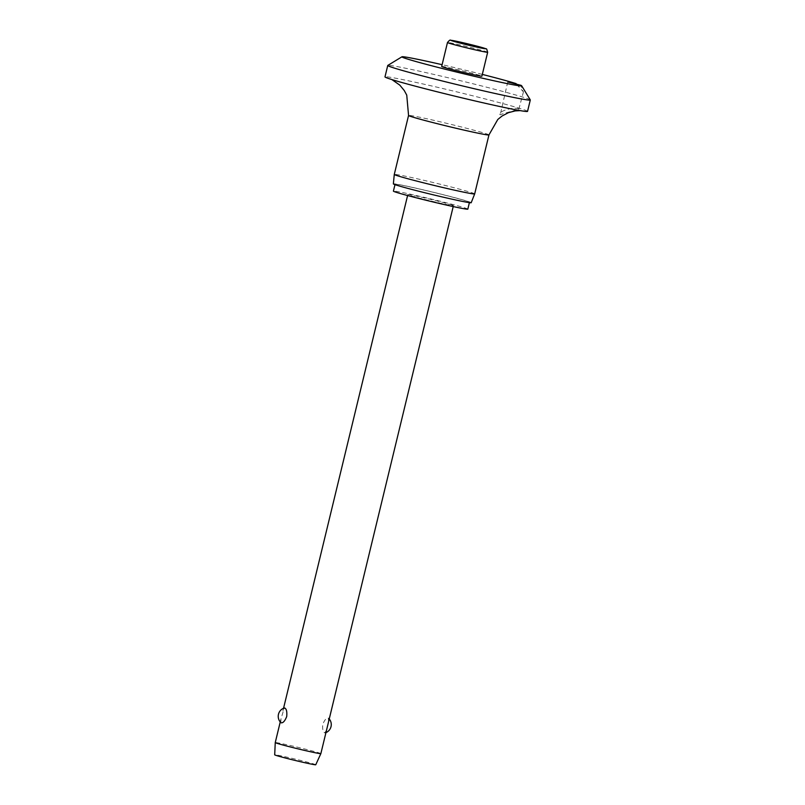 <?xml version="1.0" encoding="UTF-8"?>
<svg xmlns="http://www.w3.org/2000/svg" width="805" height="805" viewBox="0 0 805 805"><rect width="100%" height="100%" fill="white"/><g stroke="black" fill="none" stroke-linecap="round" stroke-linejoin="round"><path stroke-width="0.6" stroke-dasharray="4.03 3.02" d="M516.558 84.294L523.119 91.549L520.905 85.3M530.284 99.89A73.325 2.304 13.6 0 0 527.195 98.512A73.325 2.304 13.6 0 0 449.884 78.166A73.325 2.304 13.6 0 0 387.799 65.416M527.547 111.362A73.325 2.304 13.6 0 0 524.437 109.903A73.325 2.304 13.6 0 0 446.02 89.295A73.325 2.304 13.6 0 0 384.991 76.878M518.853 109.168C515.089 106.039 496.705 111.523 500.217 114.823C502.541 113.505 522.244 108.574 518.853 109.168L523.572 91.378M507.764 81.879L500.217 114.823M474.678 193.894A41.357 1.298 13.6 0 0 472.927 193.069A41.357 1.298 13.6 0 0 428.703 181.447A41.357 1.298 13.6 0 0 394.289 174.444M471.197 202.709A40.039 1.258 13.6 0 0 469.496 201.904A40.039 1.258 13.6 0 0 426.6 190.634A40.039 1.258 13.6 0 0 393.363 183.882M467.826 209.129A38.278 1.208 13.6 0 0 466.206 208.364A38.278 1.208 13.6 0 0 425.271 197.607A38.278 1.208 13.6 0 0 393.414 191.127M467.866 201.522A38.278 1.208 13.6 0 0 426.922 190.765A38.278 1.208 13.6 0 0 395.074 184.285A38.278 1.208 13.6 0 0 396.694 185.049A38.278 1.208 13.6 0 0 437.628 195.806A38.278 1.208 13.6 0 0 469.486 202.286A38.278 1.208 13.6 0 0 467.866 201.522M441.683 66.463A20.678 0.654 -166.4 0 1 458.89 69.965A20.678 0.654 -166.4 0 1 481.008 75.781A20.678 0.654 -166.4 0 1 481.883 76.193M320.863 753.611A23.466 0.735 13.6 0 0 319.867 753.148A23.466 0.735 13.6 0 0 294.771 746.557A23.466 0.735 13.6 0 0 275.25 742.582M280.865 722.628L280.965 718.946L284.286 707.987M452.44 205.174A23.466 0.735 13.6 0 0 427.344 198.583A23.466 0.735 13.6 0 0 407.813 194.609A23.466 0.735 13.6 0 0 408.809 195.072A23.466 0.735 13.6 0 0 433.905 201.673A23.466 0.735 13.6 0 0 453.426 205.647A23.466 0.735 13.6 0 0 452.44 205.174M328.521 721.954L328.349 718.1C326.438 717.798 324.576 719.881 322.785 724.349C322.332 729.159 322.996 732.017 324.767 732.902L326.578 729.984M315.751 764.75A21.121 0.664 13.6 0 0 314.866 764.327A21.121 0.664 13.6 0 0 292.215 758.38A21.121 0.664 13.6 0 0 274.696 754.818M482.316 74.412A61.593 1.932 13.6 0 0 442.116 64.692M488.957 134.908A41.357 1.298 13.6 0 0 487.206 134.083A41.357 1.298 13.6 0 0 442.971 122.461A41.357 1.298 13.6 0 0 408.558 115.457M487.669 52.255A20.678 0.654 13.6 0 0 486.794 51.842A20.678 0.654 13.6 0 0 461.708 45.332A20.678 0.654 13.6 0 0 447.469 42.524M520.131 110.607L521.358 110.688C520.1 111.976 403.818 84.505 391.16 79.232L391.924 79.594M280.241 721.954L280.965 718.946M282.907 710.916L283.551 708.259M407.592 195.535L407.813 194.609M329.245 718.946A8.795 8.795 0 0 0 328.631 718.271M325.2 732.922A8.795 8.795 0 0 0 325.934 732.641M453.205 206.573L453.426 205.647"/><path stroke-width="1.21" d="M442.116 64.692A61.593 1.932 13.6 0 0 401.957 56.793A61.593 1.932 13.6 0 0 404.523 58.071A61.593 1.932 13.6 0 0 471.328 75.6A61.593 1.932 13.6 0 0 521.64 85.743A61.593 1.932 13.6 0 0 520.905 85.3L508.136 82.06L516.096 83.609L516.558 84.294M401.957 56.793L387.799 65.416A73.325 2.304 13.6 0 0 387.748 65.477A73.325 2.304 13.6 0 0 390.858 66.946A73.325 2.304 13.6 0 0 469.275 87.544A73.325 2.304 13.6 0 0 530.304 99.971A73.325 2.304 13.6 0 0 530.284 99.89L521.64 85.743M387.748 65.477L384.991 76.878A73.325 2.304 13.6 0 0 388.101 78.337A73.325 2.304 13.6 0 0 466.518 98.945A73.325 2.304 13.6 0 0 527.547 111.362L530.304 99.971M394.289 174.444A41.357 1.298 13.6 0 0 394.279 174.454A41.357 1.298 13.6 0 0 396.03 175.269A41.357 1.298 13.6 0 0 440.174 186.871A41.357 1.298 13.6 0 0 474.678 193.904A41.357 1.298 13.6 0 0 474.678 193.894L471.197 202.709A40.039 1.258 13.6 0 1 437.789 195.897A40.039 1.258 13.6 0 1 395.054 184.667A40.039 1.258 13.6 0 1 393.363 183.882L394.279 174.454L408.558 115.457A41.357 1.298 13.6 0 0 410.309 116.282A41.357 1.298 13.6 0 0 454.533 127.904A41.357 1.298 13.6 0 0 488.957 134.908L474.678 193.894M394.983 184.647L393.414 191.127A38.278 1.208 13.6 0 0 395.034 191.892A38.278 1.208 13.6 0 0 435.978 202.649A38.278 1.208 13.6 0 0 467.826 209.129L469.396 202.649M487.669 52.255L481.883 76.193A20.678 0.654 -166.4 0 1 464.676 72.692A20.678 0.654 -166.4 0 1 442.559 66.875A20.678 0.654 -166.4 0 1 441.683 66.463L447.469 42.524A20.678 0.654 13.6 0 0 448.345 42.937A20.678 0.654 13.6 0 0 473.441 49.447A20.678 0.654 13.6 0 0 487.669 52.255C485.948 46.911 487.85 50.031 481.803 47.455L450.589 40.25C450.277 39.636 449.24 40.401 447.469 42.524M320.863 753.621L315.751 764.75A21.121 0.664 13.6 0 1 298.122 761.158A21.121 0.664 13.6 0 1 275.592 755.231A21.121 0.664 13.6 0 1 274.696 754.818L275.25 742.582A23.466 0.735 13.6 0 0 276.236 743.045A23.466 0.735 13.6 0 0 301.261 749.626A23.466 0.735 13.6 0 0 320.863 753.621A23.466 0.735 13.6 0 0 320.863 753.611L453.205 206.573M281.136 722.799L280.865 722.628A8.795 8.795 0 0 1 284.286 707.987L284.718 707.998C286.489 708.893 287.154 711.741 286.701 716.551C284.91 721.018 283.048 723.101 281.136 722.799M516.096 83.609A61.593 1.932 13.6 0 0 482.316 74.412M484.761 48.36A17.75 0.553 13.6 0 0 463.227 42.776A17.75 0.553 13.6 0 0 451.766 40.723A17.75 0.553 13.6 0 0 473.3 46.308A17.75 0.553 13.6 0 0 484.761 48.36M391.924 79.594L399.823 85.149L404.251 90.512L406.746 95.121L408.558 115.457M275.25 742.582L280.241 721.954M283.551 708.259L407.592 195.535M325.934 732.641A8.795 8.795 0 0 0 329.245 718.946M488.957 134.908L497.802 119.462L502.068 116.001L508.468 112.66L515.109 110.919L520.131 110.607"/></g></svg>
